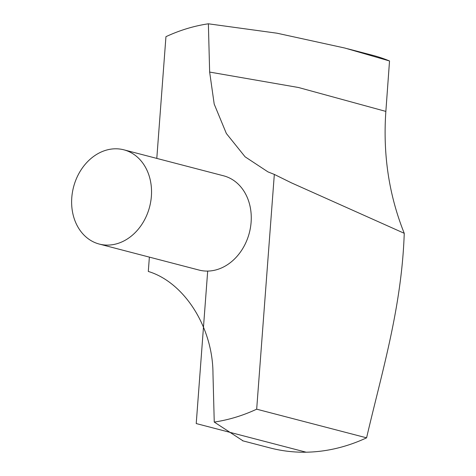 <?xml version="1.0" encoding="UTF-8"?>
<svg xmlns="http://www.w3.org/2000/svg" width="476" height="476" viewBox="0 0 476 476"><rect width="100%" height="100%" fill="white"/><g stroke="black" fill="none" stroke-linecap="round" stroke-linejoin="round"><path stroke-width="0.71" d="M389.529 60.97L385.857 111.408C382.841 154.599 388.975 195.231 404.249 233.305L291.389 182.832L274.325 174.418L267.97 171.884L245.08 156.8L226.362 133.5L214.2 104.083L209.648 72.072L208.375 23.8L277.002 33.201L344.803 48.034L389.529 60.97A202.907 163.738 -75.4 0 0 372.393 55.228L347.528 48.748M242.51 440.746L270.053 447.928A202.907 163.738 -75.4 0 0 366.585 437.831C381.871 372.137 401.702 307.811 404.249 233.305M99.3 244.069L199.033 270.059A48.695 39.3 -75.4 0 0 251.108 222.244A48.695 39.3 -75.4 0 0 223.595 175.811L123.861 149.821A48.695 39.3 -75.4 0 0 73.554 187.032A48.695 39.3 -75.4 0 0 99.3 244.069A48.695 39.3 -75.4 0 0 151.38 196.249A48.695 39.3 -75.4 0 0 123.861 149.821M274.325 174.418L256.677 409.187L366.585 437.831M208.375 23.8A202.907 163.738 -75.4 0 0 165.945 36.682L156.794 158.401M256.677 409.187A202.907 163.738 -75.4 0 1 214.248 422.069L212.974 373.797C212.998 327.232 184.153 282.238 148.298 271.451L149.375 257.117M214.248 422.069L243.111 440.907M207.691 271.082L196.225 423.557L306.133 452.2M209.648 72.072L298.535 87.513L385.857 111.408M290.479 182.391L291.639 182.957"/></g></svg>
